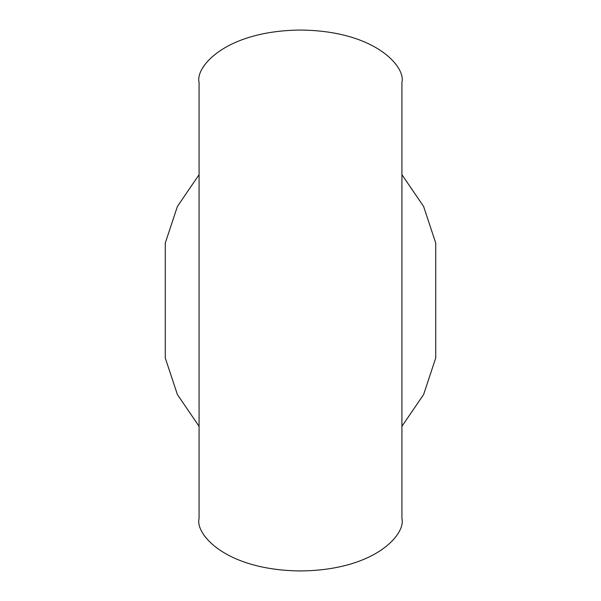 <?xml version="1.0" encoding="UTF-8"?>
<svg xmlns="http://www.w3.org/2000/svg" width="601" height="601" viewBox="0 0 601 601"><rect width="100%" height="100%" fill="white"/><g stroke="black" fill="none" stroke-linecap="round" stroke-linejoin="round"><path stroke-width="0.9" d="M401.919 426.334L423.615 394.526L435.725 357.971L435.725 243.029L423.615 206.474L401.919 174.666M199.081 174.666L177.385 206.474L165.275 243.029L165.275 357.971L177.385 394.526L199.081 426.334M401.919 518.55L401.919 82.45C405.998 67.124 375.565 30.764 300.5 30.05C225.435 30.764 195.002 67.124 199.081 82.45L199.081 518.55C195.002 533.876 225.435 570.236 300.5 570.95C375.565 570.236 405.998 533.876 401.919 518.55"/></g></svg>
